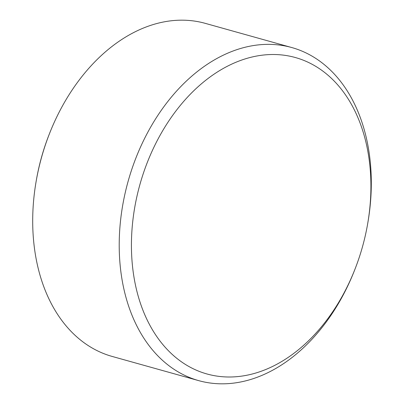 <?xml version="1.0" encoding="UTF-8"?>
<svg xmlns="http://www.w3.org/2000/svg" width="404" height="404" viewBox="0 0 404 404"><rect width="100%" height="100%" fill="white"/><g stroke="black" fill="none" stroke-linecap="round" stroke-linejoin="round"><path stroke-width="0.61" d="M141.582 178.856A164.276 115.554 105.6 0 0 197.046 370.498A164.276 115.554 105.6 0 0 354.924 269.322A164.276 115.554 105.6 0 0 360.757 252.646A164.276 115.554 105.6 0 0 367.665 223.766A164.276 115.554 105.6 0 0 289.35 56.095A164.276 115.554 105.6 0 0 141.582 178.856M354.924 269.322L354.47 270.483A172.927 121.634 -74.4 0 1 198.682 380.629A172.927 121.634 -74.4 0 1 129.896 175.26A172.927 121.634 -74.4 0 1 291.819 47.556A172.927 121.634 -74.4 0 1 367.877 222.533L367.665 223.766M198.682 380.629L112.181 356.444A172.927 121.634 -74.4 0 1 36.123 181.467L36.335 180.234A164.276 115.554 -74.4 0 1 43.243 151.354A164.276 115.554 -74.4 0 1 49.076 134.678L49.53 133.517A172.927 121.634 -74.4 0 1 205.318 23.371L291.819 47.556M36.123 181.467A172.927 121.634 -74.4 0 1 43.395 151.071A172.927 121.634 -74.4 0 1 49.53 133.517"/></g></svg>

